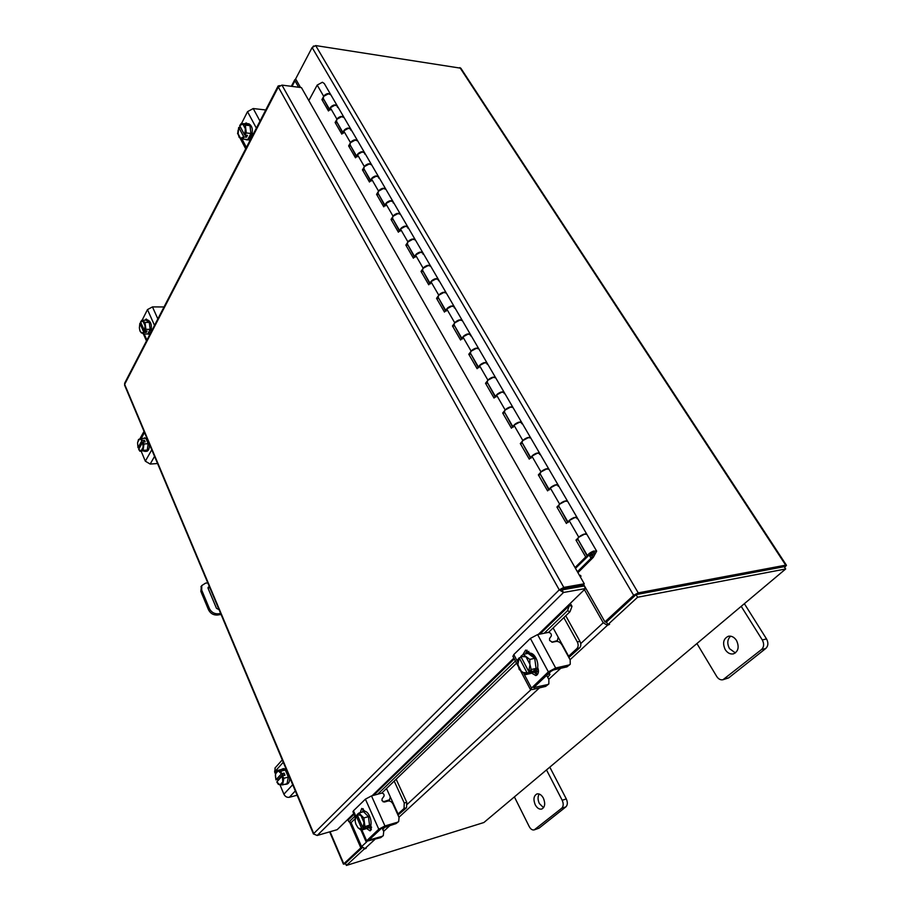 <?xml version="1.0" encoding="UTF-8"?>
<svg xmlns="http://www.w3.org/2000/svg" width="911" height="911" viewBox="0 0 911 911"><rect width="100%" height="100%" fill="white"/><g stroke="black" fill="none" stroke-linecap="round" stroke-linejoin="round"><path stroke-width="1.37" d="M587.572 555.961L592.605 555.175L592.366 554.366L589.85 554.753L592.856 552.305L594.382 552.351L591.114 558.124L593.255 557.384L596.659 551.144L593.596 551.064C589.861 552.647 587.857 554.275 587.572 555.961L577.836 539.107C578.098 537.388 580.079 535.748 583.792 534.188L586.855 534.324L585.181 533.835L578.792 537.228L575.98 540.109L585.705 556.963L575.035 567.61M337.56 107.407L337.423 106.109L334.269 104.924C331.069 105.995 329.657 107.726 330.021 110.129M323.667 99.14L323.439 98.764C323.063 96.338 324.475 94.607 327.653 93.548L330.818 94.755L328.939 93.503L323.712 96.338L321.925 99.606L328.484 110.983L330.306 107.726L335.555 104.867L337.423 106.109L343.902 117.223M350.997 130.489L350.883 129.214L347.717 128.064C344.495 129.157 343.048 130.899 343.379 133.268M336.876 122.017L336.66 121.641C336.318 119.25 337.742 117.508 340.953 116.426L344.119 117.599L342.24 116.369L336.968 119.239L335.123 122.495L341.841 134.133L343.698 130.888L349.004 127.995L350.883 129.214L357.511 140.579M364.742 154.096L364.639 152.832L361.485 151.738C358.228 152.854 356.748 154.585 357.055 156.943M350.393 145.407L350.177 145.043C349.858 142.674 351.316 140.943 354.561 139.838L357.727 140.954L355.859 139.759L350.507 142.663L348.628 145.897L355.495 157.808L357.408 154.574L362.772 151.659L364.639 152.832L371.426 164.481M378.805 178.249L378.725 177.007L375.56 175.96C372.269 177.098 370.766 178.829 371.05 181.152M364.218 169.344L364.013 168.979C363.717 166.645 365.209 164.914 368.477 163.775L371.642 164.845L369.775 163.695L364.377 166.622L362.441 169.845L369.467 182.029L371.426 178.807L376.858 175.869L378.725 177.007L385.683 188.941M393.199 202.971L393.131 201.741L389.965 200.75C386.651 201.923 385.114 203.654 385.364 205.932M378.372 193.827L378.167 193.474C377.906 191.173 379.42 189.442 382.722 188.281L385.888 189.306L384.032 188.178L378.566 191.139L376.573 194.35L383.759 206.82L385.774 203.62L391.286 200.636L393.131 201.741L400.259 213.983M407.923 228.274L407.877 227.067L404.723 226.133C401.375 227.329 399.804 229.048 400.02 231.303M392.846 218.902L392.652 218.549C392.413 216.271 393.973 214.552 397.298 213.368L400.464 214.324L398.619 213.242L393.085 216.237L391.035 219.437L398.392 232.203L400.476 229.014L406.044 225.996L407.877 227.067L415.188 239.616M423.011 254.192L422.989 252.996L419.834 252.119C416.452 253.349 414.847 255.069 415.029 257.278M407.672 244.558L407.479 244.216C407.285 241.984 408.868 240.253 412.227 239.046L415.393 239.957L413.548 238.91L407.946 241.939L405.85 245.116L413.389 258.189L415.518 255.012L421.155 251.971L422.989 252.996L430.482 265.864M438.464 280.725L438.453 279.552L435.299 278.743C431.894 279.996 430.254 281.715 430.402 283.89M422.863 270.84L422.67 270.499C422.499 268.312 424.127 266.593 427.521 265.352L430.675 266.194L428.842 265.192L423.171 268.255L421.019 271.41L428.739 284.801L430.926 281.658L436.631 278.572L438.453 279.552L446.139 292.75M454.293 307.918L454.304 306.768L451.161 306.016C447.711 307.303 446.037 309.011 446.151 311.152M438.407 297.76L438.225 297.43C438.1 295.278 439.751 293.57 443.179 292.294L446.333 293.08L444.522 292.124L438.772 295.221L436.551 298.352L444.466 312.074L446.72 308.943L452.494 305.834L454.304 306.768L462.196 320.308M470.52 335.783L470.554 334.656L467.411 333.973C463.927 335.294 462.219 337.002 462.287 339.086M454.35 325.352L454.168 325.033C454.077 322.915 455.773 321.207 459.235 319.909L462.378 320.626L460.579 319.715L454.76 322.847L452.471 325.956L460.579 340.019L462.902 336.922L468.755 333.768L470.554 334.656L478.651 348.56M487.146 364.343L487.203 363.25L484.071 362.635C480.552 363.99 478.81 365.687 478.833 367.725M470.691 353.627L470.509 353.32C470.463 351.247 472.194 349.551 475.69 348.218L478.822 348.856L477.034 348.002L471.146 351.168L468.789 354.254L477.102 368.67L479.493 365.596L485.426 362.419L487.203 363.25L495.516 377.518M504.204 393.643L504.284 392.561L501.164 392.026C497.611 393.415 495.823 395.112 495.8 397.094M487.431 382.62L487.26 382.324C487.26 380.308 489.025 378.612 492.555 377.245L495.686 377.814L493.921 377.006L487.943 380.206L485.529 383.269L494.047 398.05L496.506 395.01L502.519 391.787L504.284 392.561L512.825 407.228M521.696 423.695L521.809 422.647L518.689 422.192C515.102 423.615 513.28 425.289 513.212 427.225M504.614 412.353L504.455 412.068C504.5 410.109 506.3 408.424 509.864 407.012L512.984 407.502L511.23 406.761L505.184 409.996L502.69 413.025L511.435 428.193L513.963 425.186L520.056 421.93L521.809 422.647L530.578 437.701M539.642 454.521L539.779 453.507L536.681 453.143C533.06 454.6 531.193 456.274 531.067 458.142M522.242 442.86L522.083 442.587C522.174 440.685 524.019 439.011 527.628 437.565L530.737 437.975L528.995 437.291L522.868 440.56L520.295 443.555L529.268 459.121L531.876 456.149L538.048 452.858L539.779 453.507L548.798 468.983M558.079 486.178L558.238 485.187L555.152 484.914C551.485 486.417 549.572 488.068 549.413 489.89M540.325 474.175L540.177 473.914C540.325 472.069 542.216 470.406 545.848 468.914L548.946 469.245L547.226 468.618L541.009 471.932L538.367 474.893L547.579 490.87L550.267 487.932L556.53 484.606L558.238 485.187L567.507 501.107M576.993 518.678L577.187 517.721L574.112 517.539C570.423 519.088 568.464 520.728 568.236 522.481M558.899 506.322L558.762 506.072C558.955 504.295 560.891 502.633 564.569 501.118L567.655 501.346L565.947 500.788L559.65 504.147L556.917 507.063L566.391 523.472L569.159 520.58L575.501 517.209L577.187 517.721L586.718 534.085M592.366 554.366L591.535 552.931M589.907 556.268L591.034 558.227L577.403 571.755M593.255 557.384L577.927 572.677M591.034 558.227L590.021 556.234M308.818 100.586L317.199 85.087L322.392 82.252L324.27 83.527L330.591 94.38M575.467 568.362L587.481 556.678L585.705 556.963M323.838 99.447L329.27 109.582M337.047 122.313L342.638 132.733M350.564 145.703L356.315 156.407M364.389 169.628L370.31 180.64M378.532 194.111L384.636 205.442M393.005 219.175L399.291 230.825M407.832 244.831L414.3 256.811M423.011 271.102L429.685 283.446M438.555 298.011L445.433 310.719M454.498 325.591L461.581 338.676M470.828 353.867L478.138 367.338M487.567 382.848L495.117 396.74M504.74 412.581L512.529 426.895M522.367 443.076L530.396 457.834M540.451 474.38L548.741 489.606M559.012 506.516L567.587 522.219M578.086 539.517L587.481 556.678M577.756 539.847L575.98 540.109M558.705 506.846L556.917 507.063M540.143 474.711L538.367 474.893M522.071 443.418L520.295 443.555M504.455 412.922L502.69 413.025M487.294 383.201L485.529 383.269M470.554 354.22L468.789 354.254M454.236 325.944L452.471 325.956M438.305 298.375L436.551 298.352M422.761 271.467L421.019 271.41M407.593 245.184L405.85 245.116M392.778 219.54L391.035 219.437M378.304 194.476L376.573 194.35M364.161 169.993L362.441 169.845M350.348 146.067L348.628 145.897M336.842 122.689L335.123 122.495M323.633 99.811L321.925 99.606M543.389 798.15C541.521 794.847 539.369 793.447 536.932 793.937C533.675 795.804 533.117 799.425 535.247 804.812C537.114 808.148 539.278 809.56 541.749 809.048C544.983 807.169 545.53 803.536 543.389 798.15M539.21 794.028C537.627 796.624 537.672 799.801 539.346 803.525L543.571 807.681M514.396 796.897L529.257 826.63C530.692 829.204 532.331 830.285 534.199 829.898L561.745 808.216C563.522 806.337 563.67 803.684 562.178 800.257L546.498 769.92M534.962 829.488L539.061 828.145L565.868 806.895L561.745 808.216M562.178 800.257L566.312 798.958L549.811 767.142M566.312 798.958C567.804 802.375 567.655 805.017 565.868 806.895M539.061 828.145L534.199 829.898M207.765 582.858L205.487 583.177L201.764 585.591L201.707 590.146L200.853 591.398L201.411 586.115M221.066 614.458L217.467 615.027C213.459 615.255 210.487 613.524 208.528 609.823L209.405 608.594L201.707 590.146M208.528 609.823L200.853 591.398M220.633 613.433L218.344 613.798L217.467 615.027M209.803 587.697L207.993 587.971M209.359 586.638L208.129 587.276L208.118 588.404L216.488 608.343L219.004 609.584M209.405 608.594C211.352 612.283 214.336 614.025 218.344 613.798M736.487 640.444C734.243 637.119 731.544 635.719 728.413 636.242C723.368 638.634 722.309 643.098 725.236 649.645C727.49 653.016 730.212 654.428 733.412 653.87C738.411 651.445 739.436 646.969 736.487 640.444M730.656 636.174C727.297 639.351 726.898 643.496 729.472 648.621L735.393 652.925M696.938 643.542L716.718 676.463C718.449 679.105 720.533 680.187 722.958 679.743L761.55 649.52C764.044 646.992 764.295 643.804 762.291 639.955L741.212 606.339M724.45 678.991L728.686 677.875L765.787 648.473L761.55 649.52M762.291 639.955L766.527 638.941L744.367 603.686M766.527 638.941C768.531 642.779 768.28 645.956 765.787 648.473M728.686 677.875L722.958 679.743M281.18 769.59L283.64 768.554L286.27 769.431M282.342 768.884L285.257 770.023M285.416 770.182L288.275 776.981M289.652 777.47C289.812 781.148 288.969 783.346 287.124 784.064L284.585 784.348M288.309 777.265L287.045 783.597M286.897 783.756L285.826 784.394M285.348 770.034L281.1 769.579L276.659 770.683L280.895 771.15L285.348 770.034L280.907 771.15L281.488 773.758L284.073 773.109L284.961 775.215L282.364 775.876L283.879 778.256L288.331 777.129L285.348 770.046M282.581 784.872L287.022 783.733L288.331 777.129L283.879 778.267L282.581 784.872L279.745 784.713L278.322 784.337L276.819 781.934L282.364 775.876M278.777 779.782L278.538 779.201L275.953 779.862L275.338 775.42L276.659 770.683M279.745 784.713L276.819 781.934M282.661 782.002L280.132 784.758M275.953 779.862L275.452 774.396M281.488 773.758L275.942 779.827M278.538 779.201L284.073 773.109M275.566 773.792L278.071 771.013M278.459 771.059L281.397 773.815M282.285 775.921L282.774 781.399M297.123 795.223L289.334 797.284C286.965 797.637 285.143 796.601 283.89 794.198L279.95 784.735M278.174 780.454L277.741 779.406M275.521 774.077L274.61 771.902L275.259 767.745M551.861 642.209L557.384 640.581L558.192 637.199L553.125 627.952M547.727 677.374L549.948 674.459L548.137 673.969M558.192 637.199L568.623 656.216L576.948 648.518C578.417 646.776 578.542 644.589 577.312 641.936L563.841 617.624M577.312 641.936L579.977 641.378L565.754 615.779M568.851 657.469L579.601 647.937L576.948 648.518M579.977 641.378C581.195 644.02 581.081 646.206 579.601 647.937M528.073 653.381L528.608 653.267C535.44 651.228 541.259 666.875 535.417 671.703L530.851 673.354M535.975 668.526L533.983 672.033L531.762 673.24M528.198 653.472C530.692 653.62 532.833 655.203 534.598 658.232M534.757 658.539L536.055 668.218M538.458 671.555L534.495 672.398M538.469 670.758L535.919 672.295M534.734 658.334L529.803 659.405L529.86 664.13L531.159 669.528L528.767 671.418L531.637 670.781L530.054 672.272L527.184 672.922L525.829 674.573L530.749 673.457L536.078 668.423L534.734 658.334L528.061 653.369L523.142 654.428L528.05 653.369M531.159 669.528L536.078 668.423L531.159 669.528M521.274 657.389L519.202 657.833L517.869 659.507L517.915 664.187L519.202 669.528L525.818 674.573M529.986 665.041L528.665 671.327L520.773 656.432L523.13 654.428L529.803 659.405M526.205 657.252L529.86 664.13M527.184 672.922L522.242 672.398M519.202 657.833L527.07 672.83M530.054 672.272L529.507 671.259M521.639 671.942L518.04 665.098M517.915 664.187L519.213 657.947M520.773 656.432L525.601 656.797M537.126 674.869L534.415 672.443M537.604 667.41C538.891 670.485 538.72 672.967 537.114 674.892L535.873 675.563L531.796 673.229M569.022 664.973L570.229 664.29L570.172 659.871L561.973 644.92C560.356 642.392 558.42 641.23 556.143 641.424L552.442 642.198L549.64 640.513L549.527 638.565L551.292 636.015C551.622 633.988 550.654 632.781 548.388 632.405L537.604 634.591L555.664 668.002L548.354 671.862L530.293 689.274L532.377 689.547L545.655 686.404L547.648 684.571L533.652 687.611L551.075 671.248L553.603 669.915L566.938 666.875L569.022 664.973L555.664 668.002M569.967 664.529L566.938 666.875M547.648 684.571L548.855 683.888L548.866 679.492L546.646 675.347M529.712 653.164L525.772 652.8M548.354 671.862L530.384 638.417L513.804 654.565L517.79 662.115M530.384 638.417L537.604 634.591M512.995 656.421L513.804 654.565M522.96 654.553L525.601 650.078L530.008 653.187M548.593 684.127L545.655 686.404M525.681 653.882L527.059 650.169M383.132 801.862L389.578 799.733L390.284 796.863L386.492 788.527M382.848 829.625L384.852 826.915M390.284 796.863L398.061 813.99L404.04 808.467L404.245 802.99L394.201 781.091M404.245 802.99L406.75 802.272L396.148 779.212M397.993 815.072L406.545 807.738L404.04 808.467M406.75 802.272L406.545 807.738M361.599 812.259L363.762 811.485C368.739 809.56 373.806 824.034 369.388 827.621L365.778 828.771M369.456 825.309L366.894 828.68M362.419 811.86L363.33 811.769M363.648 811.803L368.351 816.529M368.477 816.803L369.513 825.059M371.597 827.142L369.422 827.575M368.454 816.632L363.831 817.953L364.924 826.584L363.09 827.997L365.778 827.211L361.098 830.194L365.698 828.839L369.536 825.241L368.454 816.632L363.546 811.712L358.945 813.022L363.546 811.712M364.924 826.584L369.536 825.229L364.924 826.584M357.909 827.632L355.905 824.148L357.909 827.632L361.086 830.194M357.385 815.129L355.165 816.666L355.222 821.483M355.894 824.273L355.244 821.654L355.905 824.148M363.899 822.815L363.011 827.917L357.123 814.548L358.934 813.022L363.831 817.953M361.086 815.857L363.808 822.029M361.952 829.078L358.353 828.088M356.007 815.527L361.872 828.999M364.639 828.281L364.354 827.632M355.119 820.709L356.007 815.63M357.123 814.548L360.642 815.413M371.119 829.853L369.297 827.7M370.936 824.261L370.652 830.468L370.014 830.843L366.871 828.691M397.492 822.246L398.676 821.528L399.052 817.395L392.937 803.946C391.684 801.68 390.01 800.723 387.904 801.054L384.419 802.044L381.994 800.655L382.073 798.833L383.941 796.316C384.442 794.392 383.656 793.333 381.607 793.128L371.494 795.929L384.943 825.958L378.782 829.215L365.96 841.445L380.684 837.653L382.13 836.332L368.887 840.101L381.345 828.452L396.012 823.612L397.492 822.246L384.943 825.958M398.414 821.768L396.012 823.612M382.13 836.332L383.292 835.615L383.702 831.527L382.096 827.928M378.782 829.215L365.402 799.152L353.457 810.779L355.7 815.88M365.402 799.152L371.494 795.929M352.99 811.838L353.457 810.779M360.198 812.658L361.758 808.421L365.265 811.485M383.03 835.865L380.684 837.653M362.726 811.781L363.193 808.683M245.947 123.964L248.783 123.759C252.563 125.969 253.326 130.489 251.083 137.322L247.644 139.975L244.957 139.269M247.428 123.611L249.876 125.581M249.978 125.775L250.924 133.291M250.878 133.575L249.728 137.185L247.872 139.417M247.678 139.531L246.289 139.838M252.7 133.746L251.743 135.705M249.967 125.616L245.868 123.93L241.256 123.452L245.332 125.137L249.967 125.616L250.935 133.45L246.312 132.995L250.935 133.45L247.803 139.542L243.18 139.098L247.803 139.542M238.078 133.063L238.625 127.756L238.158 133.769M240.447 138.096L239.126 137.356L238.192 133.963L240.447 138.096L243.18 139.098L243.806 136.912L246.494 137.174L245.435 135.158M238.625 127.756L240.709 127.574M245.332 125.137L246.312 132.983L244.729 135.09L239.673 125.616L241.256 123.452M244.729 135.09L247.428 135.363L246.494 137.174M239.673 125.616L242.577 124.158M238.75 127.438L243.806 136.912M242.952 124.317L245.253 128.645M245.344 129.362L244.649 135.022M243.727 136.844L240.811 138.256M244.649 123.805L246.198 122.951L247.268 123.6M252.324 132.983L252.973 134.714M249.751 140.954L248.84 139.759M237.76 133.723L238.067 130.353M239.536 127.449L240.071 126.39M241.54 123.486L247.519 111.666L253.224 108.546L265.75 109.969M250.81 138.905L250.491 138.301M146.17 320.262L148.015 320.137C151.385 322.107 152.205 326.161 150.463 332.299L148.345 334.041L146.648 333.995M146.773 320.137L149.245 322.369M149.324 322.551L150.11 329.178M150.087 329.418L147.787 333.893M151.75 329.714L151.112 330.522M149.313 322.414L146.102 320.216L141.843 320.216L145.043 322.426L149.313 322.414L150.133 329.326L145.862 329.349L150.133 329.326L147.741 333.984L143.482 334.018L147.741 333.984M141.137 323.257L139.85 323.325L139.372 328.028L140.214 331.547L139.668 329.828M145.043 322.426L145.874 329.349L144.587 331L147.07 330.978L146.352 332.367L143.881 332.39L143.482 334.018L140.214 331.547M144.587 331L140.556 321.925L141.843 320.216M141.262 332.8L140.066 331.023M140.556 321.925L142.811 321.219M146.352 332.367L145.749 330.989M139.85 323.325L143.881 332.39M143.107 321.424L144.94 325.569M145.008 326.195L144.519 330.932M143.813 332.321L141.547 333.005M144.929 320.216L146.227 318.998L147.559 320.137M151.408 328.803L151.921 330.408M149.45 335.191L148.732 333.984M140.579 323.257L140.875 322.665M142.116 320.216L147.48 309.603L152.467 306.905L164.026 306.961M561.449 589.474L559.252 589.861L563.795 587.401L561.449 589.474L562.064 589.884L584.099 585.989L585.557 588.54L538.264 634.455M353.753 813.58L337.184 829.67L317.187 835.478L314.113 834.203M124.625 385.273L124.727 383.075M279.745 85.623L278.117 86.01L278.31 87.057L124.659 384.362L313.748 833.554L559.252 589.861L563.51 592.48L562.064 589.884M317.187 835.478L563.51 592.48L585.557 588.54M559.252 589.861L278.31 87.057L281.954 85.11L301.427 87.604L584.27 583.803L563.795 587.401L281.954 85.11M562.098 589.075L582.573 585.466L584.27 583.803M347.717 819.444L348.845 821.745L350.929 822.337M569.443 605.394L571.994 606.384L570.013 611.68L567.462 610.757L569.443 605.462L568.76 604.858M571.994 606.327L570.286 603.367M570.013 611.68L548.524 632.382M528.813 651.376L527.776 652.378M516.56 663.185L381.743 793.105M355.039 818.83L351.68 822.064M567.462 610.757L544.186 633.259M515.432 661.056L377.666 794.221M354.903 816.222L349.505 821.437M329.634 831.857L343.424 864.14L360.824 847.845L349.539 821.938M345.588 863.161L362.282 847.697L345.451 863.252L346.396 865.45L483.889 822.519L785.681 568.976L637.598 597.252L607.922 624.582L606.453 621.997L636.06 594.621L637.598 597.252M360.824 847.845L362.077 847.469M580.432 577.073L580.398 575.251L579.715 575.82M583.609 584.452L604.938 621.883L633.635 595.316L638.235 592.879L785.692 565.15L786.466 565.298L784.622 567.359M786.409 565.207L460.841 68.211L315.696 45.573L312.12 47.531L295.642 78.915L300.528 87.49M604.938 621.883L607.033 621.45L635.741 594.917M345.69 863.81L343.424 864.14M636.425 594.553L783.972 566.722M580.261 576.765L581.081 576.151M295.802 79.177L294.788 79.735L294.97 80.772L298.66 87.251M313.111 46.37L313.783 45.949M363.842 848.596L364.081 849.154L366.199 848.255L364.958 848.562L361.553 846.626L350.963 822.348M582.072 585.557L582.482 586.274M584.407 589.668L603.241 622.76L607.432 625.299L609.584 624.342L607.922 624.582M605.052 621.86L606.772 622.543M364.081 849.154L346.396 865.45M785.681 568.976L784.155 566.642L636.06 594.621M143.346 438.396L146.83 438.032M144.53 437.804L145.794 438.248M145.931 438.35L148.129 443.589M149.427 444.226C149.552 448.406 148.641 450.786 146.705 451.344L144.166 450.956M148.163 443.828L147.297 449.954M147.218 450.102L145.487 451.423M145.885 438.248L141.683 438.498L145.885 438.237L148.174 443.691L143.972 443.976L143.073 450.364L139.918 451.252L147.275 450.08L148.174 443.703L143.972 443.976M147.275 450.08L143.073 450.364M139.907 451.252L138.666 449.317L142.663 442.12L143.972 443.964M139.599 447.643L137.994 447.7L137.572 442.94L138.518 439.444L141.683 438.498L142.048 440.446L144.496 440.298L145.179 441.915L142.731 442.074M140.875 450.888L138.666 449.317M143.004 447.495L141.159 450.797M142.048 440.446L137.994 447.7M143.539 442.017L144.496 440.298M137.641 442.359L139.474 439.045M139.759 438.954L141.979 440.503M142.663 442.12L143.084 446.914M145.225 451.423L143.494 451.013M157.546 463.517L150.178 464.063L145.327 461.182L141.159 451.173M594.279 552.806L593.87 552.1M323.712 96.338L317.199 85.087M336.968 119.239L330.306 107.726M350.507 142.663L343.698 130.888M364.377 166.622L357.408 154.574M378.566 191.139L371.426 178.807M393.085 216.237L385.774 203.62M407.946 241.939L400.476 229.014M423.171 268.255L415.518 255.012M438.772 295.221L430.926 281.658M454.76 322.847L446.72 308.943M471.146 351.168L462.902 336.922M487.943 380.206L479.493 365.596M505.184 409.996L496.506 395.01M522.868 440.56L513.963 425.186M541.009 471.932L531.876 456.149M559.65 504.147L550.267 487.932M578.792 537.228L569.159 520.58M209.04 586.684L208.186 587.925M283.89 794.198L292.704 784.713M283.253 762.268L274.61 771.902M295.312 790.919L289.334 797.284M535.987 672.284L537.274 674.721M534.028 687.042L534.37 687.703M523.734 673.388L531.284 687.703M369.399 839.498L369.661 840.101M361.883 829.967L366.541 840.568M241.768 138.62L246.414 147.423M256.367 128.132L247.519 111.666M253.224 108.546L259.999 121.095M248.988 140.032L250.161 140.146M144.211 334.018L146.899 340.133M154.517 325.386L147.48 309.603M152.467 306.905L157.854 318.93M148.846 334.257L149.939 334.246M513.884 658.118L372.109 795.758M348.264 819.934L354.072 814.309M373.624 795.337L514.316 658.926M539.881 634.124L569.443 605.462M343.732 863.685L330.078 831.732M312.12 47.531L633.635 595.316M315.696 45.573L638.235 592.879M459.907 67.608L785.692 565.15M294.97 80.772L292.021 86.397M573.645 587.037L572.655 588.005M573.862 587.789L574.852 586.821M361.553 846.626L366.86 841.718M407.331 804.231L530.976 689.695M580.74 643.599L603.241 622.76M607.432 625.299L570.07 659.701M560.743 668.287L548.764 679.31M539.483 687.862L398.972 817.235M390.181 825.332L383.633 831.367M374.899 839.407L364.958 848.562M145.327 461.182L151.773 449.795M144.507 432.509L141.137 438.612M154.551 456.4L150.178 464.063M329.475 109.206L323.439 98.764M342.855 132.357L336.66 121.641M356.543 156.043L350.177 145.043M370.538 180.276L364.013 168.979M384.863 205.066L378.167 193.474M399.53 230.46L392.652 218.549M414.551 256.458L407.479 244.216M429.935 283.082L422.67 270.499M445.695 310.366L438.225 297.43M461.843 338.323L454.168 325.033M478.412 366.996L470.509 353.32M495.39 396.387L487.26 382.324M512.813 426.553L504.455 412.068M530.692 457.493L522.083 442.587M549.048 489.264L540.177 473.914M567.895 521.889L558.762 506.072M596.523 550.916L586.855 534.324M577.05 517.482L567.655 501.346M558.09 484.937L548.946 469.245M539.631 453.245L530.737 437.975M521.639 422.362L512.984 407.502M504.113 392.277L495.686 377.814M487.032 362.942L478.822 348.856M470.372 334.348L462.378 320.626M454.122 306.449L446.333 293.08M438.271 279.221L430.675 266.194M422.795 252.654L415.393 239.957M407.684 226.714L400.464 214.324M392.926 201.388L385.888 189.306M378.509 176.643L371.642 164.845M364.434 152.467L357.727 140.954M350.667 128.838L344.119 117.599M337.207 105.733L330.818 94.755M201.764 585.591L200.91 586.843M274.917 768.132L282.262 759.911M549.174 673.013L549.811 674.197M530.293 689.274L520.773 671.191M518.313 666.522L512.87 656.193M370.675 827.564L371.381 829.181M371.597 827.302L370.788 827.541M365.96 841.445L361.018 830.149M355.153 816.78L352.921 811.69M245.697 148.8L239.935 137.857M238.375 134.896L237.52 133.279M146.477 340.953L143.426 333.995M313.452 834.032L124.556 385.091M124.602 383.303L278.117 86.01M348.845 821.745L351.02 822.371M294.788 79.735L291.338 86.306M139.838 438.931L144.018 431.358"/></g></svg>
